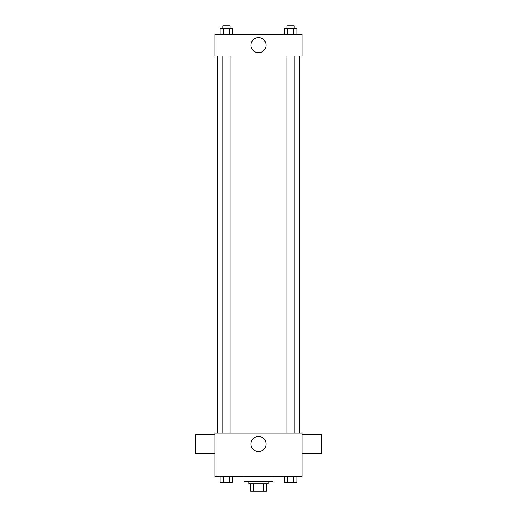 <?xml version="1.0" encoding="UTF-8"?>
<svg xmlns="http://www.w3.org/2000/svg" width="517" height="517" viewBox="0 0 517 517"><rect width="100%" height="100%" fill="white"/><g stroke="black" fill="none" stroke-linecap="round" stroke-linejoin="round"><path stroke-width="0.78" d="M263.586 483.899L263.586 491.15L250.642 491.15L250.642 483.899M263.586 491.15L266.358 491.15L266.358 483.899L266.358 491.15M268.168 481.482L268.168 483.899L248.832 483.899L248.832 481.482M253.414 483.899L253.414 491.15M243.998 476.648L243.998 481.482L273.002 481.482L273.002 476.648M302.006 476.648L214.994 476.648L214.994 433.136L302.006 433.136L302.006 476.648M266.029 444.013A7.529 7.529 0 0 1 254.739 450.533A7.529 7.529 0 0 1 254.739 437.498A7.529 7.529 0 0 1 266.029 444.013M302.006 453.687L321.348 453.687L321.348 434.345L302.006 434.345M214.994 434.345L195.652 434.345L195.652 453.687L214.994 453.687M299.589 56.062L299.589 433.136M286.974 433.136L286.974 56.062M230.026 56.062L230.026 433.136M302.006 56.062L214.994 56.062L214.994 34.309L302.006 34.309L302.006 56.062M266.029 45.186A7.529 7.529 0 0 1 254.739 51.706A7.529 7.529 0 0 1 254.739 38.672A7.529 7.529 0 0 1 266.029 45.186M296.881 34.309L296.881 28.267L284.318 28.267L284.318 34.309M293.74 28.267L293.74 34.309M287.458 28.267L287.458 34.309M286.974 28.267L286.974 25.85L294.225 25.85L294.225 28.267M232.682 34.309L232.682 28.267L220.119 28.267L220.119 34.309M229.542 28.267L229.542 34.309M223.26 28.267L223.26 34.309M222.775 28.267L222.775 25.85L230.026 25.85L230.026 28.267M296.881 476.648L296.881 482.691L284.318 482.691L284.318 476.648M293.74 476.648L293.74 482.691M287.458 476.648L287.458 482.691M294.225 482.691L286.974 482.691M232.682 476.648L232.682 482.691L220.119 482.691L220.119 476.648M229.542 476.648L229.542 482.691M223.26 476.648L223.26 482.691M230.026 482.691L222.775 482.691M217.411 56.062L217.411 433.136M294.225 433.136L294.225 56.062M222.775 56.062L222.775 433.136"/></g></svg>
